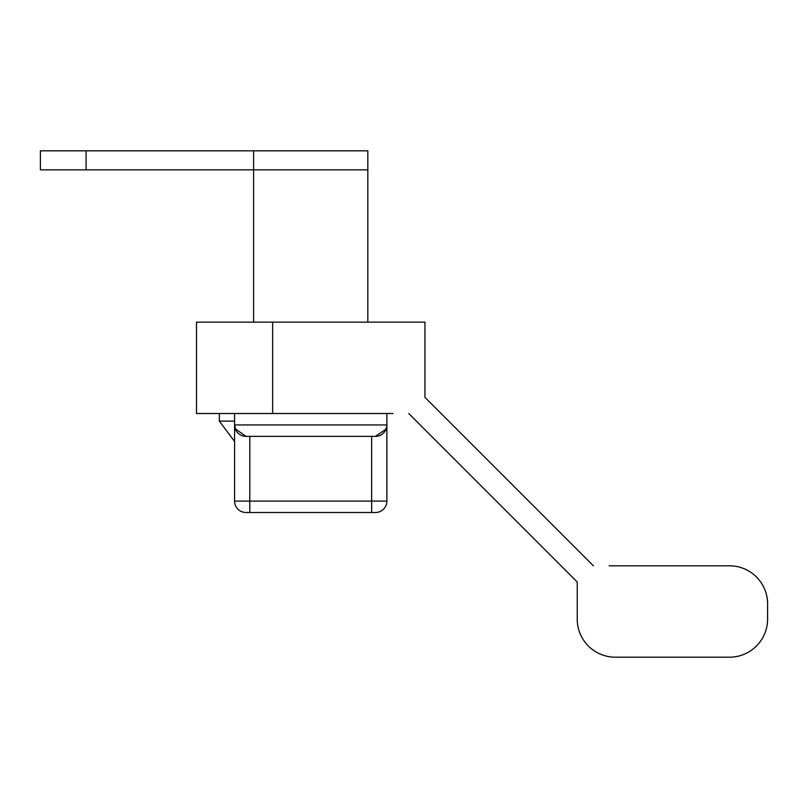 <?xml version="1.0" encoding="UTF-8"?>
<svg xmlns="http://www.w3.org/2000/svg" width="808" height="808" viewBox="0 0 808 808"><rect width="100%" height="100%" fill="white"/><g stroke="black" fill="none" stroke-linecap="round" stroke-linejoin="round"><path stroke-width="1.21" d="M393.021 413.514L272.649 413.514L272.649 322.139L196.496 322.139L196.496 413.514L272.649 413.514M272.649 322.139L424.937 322.139L424.937 397.364L593.385 565.812L424.937 397.364L424.937 381.598M609.161 565.812L729.523 565.812A38.077 38.077 0 0 1 767.6 603.889L767.6 619.11A38.077 38.077 0 0 1 729.523 657.187L615.302 657.187A38.077 38.077 0 0 1 577.235 619.11L577.235 581.962L408.787 413.514L577.235 581.962L577.235 597.738M234.572 413.514L234.572 424.937A11.423 11.423 0 0 0 245.996 436.36L375.447 436.36A11.423 11.423 0 0 0 386.87 424.937L234.572 424.937L234.572 501.091A11.423 11.423 0 0 0 245.996 512.504L375.447 512.504A11.423 11.423 0 0 0 386.87 501.091L386.87 413.514M386.598 427.422L386.224 428.725M386.083 429.099L375.447 436.36A11.423 11.423 0 0 0 386.87 424.937M385.386 430.573L386.699 426.866A11.423 11.423 0 0 1 382.608 433.835L384.184 432.3M245.996 436.36L235.229 428.755M234.845 427.412L234.734 426.866M234.572 424.937L236.057 430.573M237.259 432.3L238.835 433.835M367.832 169.852L367.832 150.813L253.611 150.813L253.611 169.852L367.832 169.852L367.832 322.139M253.611 150.813L40.4 150.813L40.4 169.852L253.611 169.852L253.611 322.139M86.092 150.813L86.092 169.852M234.572 421.13L219.342 421.13L234.572 441.441M219.342 413.514L219.342 421.13M371.64 436.36L371.64 501.091L249.803 501.091L249.803 436.36M386.87 501.091L371.64 501.091L371.64 512.504M249.803 512.504L249.803 501.091L234.572 501.091A11.423 11.423 0 0 0 245.996 512.504M382.608 433.835A11.423 11.423 0 0 0 386.699 426.866"/></g></svg>
